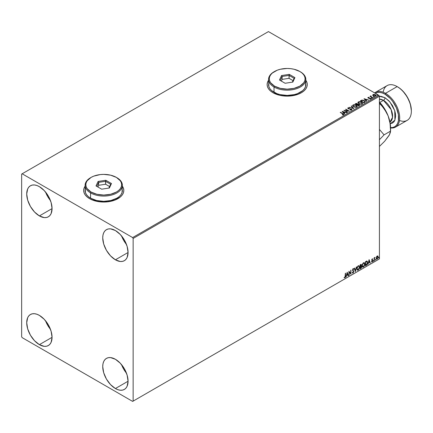 <?xml version="1.0" encoding="UTF-8"?>
<svg xmlns="http://www.w3.org/2000/svg" width="433" height="433" viewBox="0 0 433 433"><rect width="100%" height="100%" fill="white"/><g stroke="black" fill="none" stroke-linecap="round" stroke-linejoin="round"><path stroke-width="0.65" d="M85.112 186.277A20.064 11.583 0 0 0 83.677 190.52M85.204 186.028L84.067 188.198L83.677 190.46L84.067 192.717L85.204 194.893L87.06 196.896L89.555 198.65A20.064 11.583 180 0 1 83.677 190.46A20.064 11.583 180 0 1 85.112 186.158M268.557 80.365A20.064 11.583 0 0 0 267.129 84.608M268.655 80.116L267.513 82.286L267.129 84.549L267.513 86.806L268.655 88.982L270.506 90.984L273.007 92.738A20.064 11.583 180 0 1 267.129 84.549A20.064 11.583 180 0 1 268.557 80.246M121.559 364.678A17.915 10.343 -120 0 0 126.474 373.186L123.67 369.132L121.559 364.678M115.4 388.536A17.915 10.343 60 0 1 103.698 372.748A17.915 10.343 60 0 1 106.442 358.389A17.915 10.343 60 0 1 115.4 359.276L120.25 363.19L124.358 368.737L127.107 375.065L128.071 381.224L115.4 388.536L110.55 384.623L106.442 379.081L103.698 372.748L102.729 366.594L102.973 363.877L103.698 361.55L104.867 359.699L106.442 358.389L108.364 357.68L110.55 357.593L115.4 359.276A17.915 10.343 60 0 1 127.107 375.065A17.915 10.343 60 0 1 124.358 389.424L122.442 390.133L120.25 390.22L117.873 389.684L115.4 388.536L128.071 381.224L127.107 386.263L125.933 388.114L124.358 389.424A17.915 10.343 60 0 1 115.4 388.536M45.546 192.057A17.915 10.343 -120 0 0 50.461 200.566L47.657 196.512L45.546 192.057M39.387 215.915A17.915 10.343 60 0 1 27.68 200.127A17.915 10.343 60 0 1 30.429 185.768A17.915 10.343 60 0 1 39.387 186.655L44.236 190.569L48.344 196.111L51.094 202.444L52.057 208.598L39.387 215.915L34.537 212.002L30.429 206.46L27.68 200.127L26.716 193.973L27.68 188.929L28.854 187.078L30.429 185.768L32.351 185.059L34.537 184.972L36.913 185.508L39.387 186.655A17.915 10.343 60 0 1 51.094 202.444A17.915 10.343 60 0 1 48.344 216.803L46.423 217.512L44.236 217.599L39.387 215.915L52.057 208.598L51.094 213.642L49.919 215.493L48.344 216.803A17.915 10.343 60 0 1 39.387 215.915M121.559 235.942A17.915 10.343 -120 0 0 126.474 244.456L123.67 240.396L121.559 235.942M115.4 259.8A17.915 10.343 60 0 1 103.698 244.012A17.915 10.343 60 0 1 106.442 229.658A17.915 10.343 60 0 1 115.4 230.54L120.25 234.453L124.358 240.001L127.107 246.328L128.071 252.488L115.4 259.8L110.55 255.887L106.442 250.344L103.698 244.012L102.729 237.858L102.973 235.146L103.698 232.813L104.867 230.962L106.442 229.658L108.364 228.943L110.55 228.857L115.4 230.54A17.915 10.343 60 0 1 127.107 246.328A17.915 10.343 60 0 1 124.358 260.688L122.442 261.397L120.25 261.489L115.4 259.8L128.071 252.488L127.107 257.527L125.933 259.383L124.358 260.688A17.915 10.343 60 0 1 115.4 259.8M45.546 320.793A17.915 10.343 -120 0 0 50.461 329.302L47.657 325.243L45.546 320.793M39.387 344.652A17.915 10.343 60 0 1 27.68 328.864A17.915 10.343 60 0 1 30.429 314.504A17.915 10.343 60 0 1 39.387 315.392L44.236 319.305L48.344 324.847L51.094 331.18L52.057 337.334L39.387 344.652L34.537 340.739L30.429 335.191L27.68 328.864L26.716 322.704L27.68 317.665L28.854 315.814L30.429 314.504L32.351 313.795L34.537 313.709L36.913 314.244L39.387 315.392A17.915 10.343 60 0 1 51.094 331.18A17.915 10.343 60 0 1 48.344 345.539L46.423 346.248L44.236 346.335L39.387 344.652L52.057 337.334L51.094 342.379L49.919 344.23L48.344 345.539A17.915 10.343 60 0 1 39.387 344.652M21.65 174.077L21.65 336.75L22.159 337.626L132.633 401.407L379.422 258.923L133.137 401.115L133.137 238.442L379.422 96.25L379.422 258.923L379.422 96.25L378.918 95.374L132.633 237.565L22.159 173.785L268.444 31.593L378.918 95.374L268.444 31.593L21.65 174.077L21.65 336.75L22.159 337.626L132.633 401.407L133.137 401.115L133.137 238.442L132.633 237.565L22.159 173.785L21.65 174.077M377.679 255.898L377.933 256.065L377.197 255.995L376.461 256.915L376.25 258.625L377.083 259.151L378.063 257.835L377.993 256.147L376.975 256.157L376.196 258.128L376.602 259.151L377.197 259.091L378.198 256.975L377.787 255.946M374.101 260.828L374.464 258.382L375.059 257.332L374.377 258.117L374.377 257.678L374.101 257.835L374.101 260.828L374.421 258.609L375.059 257.332L374.377 258.117L374.377 257.678L374.101 257.835L374.101 260.828M371.601 261.916L372.228 261.954L372.705 261.121L372.651 260.39L371.969 259.854L372.737 258.994L372.375 258.82L371.698 259.816L372.467 260.975L371.601 261.916L372.163 261.997L372.737 260.801L371.963 259.784L372.737 258.994L372.212 258.874L371.693 259.957L372.467 260.975L371.601 261.916L372.163 261.997M366.242 265.364L367.06 264.606L367.563 263.145L367.433 261.57L366.908 261.099L365.414 261.743L365.414 265.84L366.242 265.364L365.414 265.608L366.242 265.364L367.601 262.587L366.8 261.094L365.414 261.743L365.414 265.84L366.242 265.364M360.142 268.888L361.203 268.184L361.636 267.28L361.604 266.376L361.127 266.106L361.458 265.169L361.133 264.352L360.142 264.79L360.142 268.888L360.851 268.476L361.685 266.831L361.127 266.106L361.458 265.045L361.214 264.384L360.142 264.79L360.142 268.888M355.363 271.643L356.548 266.863L355.39 270.641L354.524 268.032L354.226 268.206L355.412 271.615L356.548 266.863L355.39 270.641L354.524 268.032L354.226 268.206L355.363 271.643M349.182 275.215L349.182 272.168L350.952 274.192L350.952 270.095L350.681 273.31L348.906 271.274L348.906 275.372L349.182 275.215L348.906 275.139L349.182 275.215L349.182 272.168L350.952 274.192L350.952 270.095L350.681 273.31L348.906 271.274L348.906 275.372L349.182 275.215M345.588 275.962L345.588 273.196L345.285 276.725L344.267 277.683L344.939 277.77L345.518 276.909L345.588 273.196L345.317 273.353L345.317 276.075L344.939 277.353L344.408 277.288L344.267 277.683L344.939 277.77L345.588 275.962M347.179 272.276L346.043 277.028L346.703 275.334L347.699 274.755L348.067 275.859L348.365 275.686L347.223 272.249L346.043 277.028L346.703 275.334L347.699 274.755L348.067 275.859L348.365 275.686L347.179 272.276M352.933 268.617L353.821 269.028L353.133 268.731L352.5 270.051L353.593 271.659L353.095 272.638L352.538 272.276L352.321 272.611L353.117 273.05L353.864 271.605L352.776 269.878L353.052 269.207L353.604 269.402L353.821 269.028L352.971 268.855L352.538 270.354L353.582 271.805L353.041 272.666L352.538 272.276L352.527 272.974L353.117 273.05L352.559 273.007M356.868 268.747L357.046 269.721L357.631 270.235L358.838 269.532L359.579 267.529L359.071 265.748L357.902 266.035L356.944 267.973L357.425 270.16L358.237 270.095L359.596 267.15L359.038 265.727L358.215 265.797L356.868 268.747M362.14 265.7L362.324 266.674L362.908 267.188L364.115 266.49L364.867 264.292L364.342 262.701L363.173 262.993L362.221 264.926L362.702 267.112L363.509 267.047L364.873 264.108L364.31 262.679L363.487 262.755L362.14 265.7M369.1 259.616L367.963 264.374L368.624 262.674L369.62 262.1L369.988 263.204L370.285 263.031L369.1 259.616L367.963 264.374L368.624 262.674L369.62 262.1L369.988 263.204L370.285 263.031L369.1 259.616M373.241 261.034L373.565 261.159L373.636 260.579L373.251 260.91L373.468 261.245L373.695 260.774L373.468 260.563L373.241 261.034L373.468 261.245M375.33 259.827L375.655 259.952L375.73 259.372L375.346 259.703L375.557 260.038L375.784 259.567L375.557 259.356L375.557 260.038M378.74 257.857L379.07 257.981L379.14 257.402L378.756 257.732L378.967 258.068L379.194 257.597L378.967 257.386L378.967 258.068M372.732 95.222L374.507 96.272L376.039 95.774L375.606 94.892L374.366 94.394L373.154 94.491L372.732 95.222L373.387 95.909L375.72 96.099L376.066 95.612L375.389 94.751L374.199 94.372L373.04 94.551L372.699 95.276M372.58 97.858L372.856 97.701L371.005 96.532L370.989 95.834L370.643 96.424L369.993 96.364L372.58 97.858L372.856 97.701L371.135 96.662L370.989 95.834L370.643 96.424L369.993 96.364L372.58 97.858M367.893 97.815L368.055 97.43L367.882 97.788L368.321 98.177L370.323 98.453L370.404 98.789L369.777 99.125L370.87 98.821L370.291 98.134L368.418 97.918L368.948 97.338L368.115 97.398L368.055 97.663L368.948 97.571L368.055 97.43L367.866 97.923M364.721 102.399L365.246 101.479L363.823 100.353L362.026 100.072L360.348 100.824L363.899 102.875L365.3 101.717L364.348 100.613L361.858 100.104L360.348 100.824L363.899 102.875L364.721 102.399M357.696 104.304L357.274 103.617L355.071 103.871L358.621 105.923L359.606 105.262L359.163 104.445L357.696 104.245L356.63 103.39L355.071 103.871L358.621 105.923L359.655 105.073L359.163 104.445L357.707 104.385M353.848 108.678L351.482 105.944L351.185 106.117L353.014 108.169L349.16 107.287L353.848 108.678L351.482 105.944L351.185 106.117L353.014 108.169L349.16 107.287L353.848 108.678M347.661 112.25L345.02 110.724L349.436 111.221L345.886 109.176L345.615 109.332L348.262 110.859L343.84 110.355L347.661 112.25L345.02 110.724L349.436 111.221L345.886 109.176L345.615 109.332L348.262 110.859L343.84 110.355L347.661 112.25M343.51 114.75L342.914 113.657L340.522 112.271L340.452 112.548L342.914 113.657L340.246 112.434L343.217 114.225L342.433 114.902L343.51 114.75L343.629 114.15L340.522 112.271L340.246 112.434L342.606 113.792L343.142 114.539L342.297 114.664L342.433 114.902L343.753 114.658M122.377 186.158A20.064 11.583 180 0 1 123.811 190.46A20.064 11.583 180 0 1 111.427 201.161A20.064 11.583 180 0 1 89.555 198.65L92.597 200.095L99.828 201.821L107.66 201.821L114.897 200.095L120.428 196.896L122.285 194.893L123.427 192.717L123.811 190.46L123.427 188.198L122.285 186.028M305.828 80.246A20.064 11.583 180 0 1 307.262 84.549A20.064 11.583 180 0 1 294.873 95.249A20.064 11.583 180 0 1 273.007 92.738L279.512 95.249L283.279 95.909L291.106 95.909L298.342 94.177L301.384 92.738L303.879 90.984L305.73 88.982L306.873 86.806L307.262 84.549L306.873 82.286L305.73 80.116M342.113 111.357L344.522 114.058L344.82 113.89L344.046 113.024L345.041 112.445L346.844 112.721L342.157 111.33L344.522 114.058L344.82 113.89L344.046 113.024L345.041 112.445L346.844 112.721L342.113 111.357M351.688 110.031L351.477 109.04L348.43 108.775L349.052 108.948L348.43 108.775L348.338 108.077L349.263 107.817L347.975 107.866L347.78 108.304L347.975 107.866L348.17 108.71L351.195 109.197L351.039 110.144L350.156 110.042L351.304 109.83L350.156 109.809L351.688 110.031L351.942 109.657L351.634 109.143L348.43 108.542L348.267 108.126L349.263 107.817L347.851 107.958L348.484 108.851L351.298 109.262L351.347 109.803L350.113 110.042L351.331 110.15L351.942 109.657M353.588 106.794L356.023 107.319L356.954 106.973L357.257 106.361L356.137 105.122L353.842 104.683L352.619 105.538L353.588 106.794L356.808 107.075L357.257 106.421L356.299 105.208L353.057 104.932L352.614 105.592L353.588 106.794M358.865 103.752L361.301 104.272L362.232 103.931L362.529 103.314L361.236 101.988L359.119 101.636L357.891 102.491L358.865 103.752L362.08 104.028L362.535 103.373L361.577 102.166L358.329 101.885L357.891 102.545L358.865 103.752M364.034 98.697L366.442 101.403L366.74 101.23L365.966 100.364L366.962 99.79L368.764 100.066L364.034 98.697L366.442 101.403L366.74 101.23L365.966 100.364L366.962 99.79L368.764 100.066L364.034 98.697M371.471 98.215L372.061 98.096L371.525 97.869L371.471 98.215L371.99 98.253L371.925 97.95L371.4 97.912L371.471 98.215L371.4 97.912M373.56 97.008L374.155 96.889L373.619 96.662L373.56 97.008L374.085 97.046L373.495 96.705M376.97 95.038L377.565 94.919L377.029 94.692L376.97 95.038L377.495 95.076L376.905 94.735M307.262 84.608A20.064 11.583 0 0 0 305.828 80.365M307.262 84.549L306.873 82.405L305.73 80.229M268.655 80.229L267.513 82.405L267.129 84.662M123.811 190.52A20.064 11.583 0 0 0 122.377 186.277M123.811 190.46L123.427 188.317L122.285 186.141M85.204 186.141L84.067 188.317L83.677 190.574M343.748 114.604L342.914 113.89L343.51 114.983M343.261 114.566L342.297 114.897L343.223 114.474M342.346 111.622L346.573 112.878L342.346 111.622M344.046 113.257L344.684 113.966L344.046 113.257M342.99 112.071L343.802 112.981L344.565 112.537L343.802 112.981L342.99 111.838L344.565 112.304L343.802 112.742L342.99 112.071M344.267 110.604L348.262 111.097L344.267 110.604M345.815 109.452L345.886 109.176L349.014 111.216L345.815 109.452M345.02 110.956L347.455 112.364L345.02 110.956M351.195 109.197L351.304 109.83M351.304 110.063L351.195 109.43L351.304 110.063L351.482 109.825M347.975 107.866L347.753 108.196M348.43 108.542L348.338 108.077M351.477 109.278L351.926 109.771L351.477 109.278M348.43 108.775L348.219 108.423M349.431 107.362L353.014 108.402L349.431 107.362M351.32 106.274L351.482 105.944L353.653 108.618L351.32 106.274M357.257 106.594L356.603 105.641L355.179 105.002L353.415 105.008L352.63 105.695L353.057 104.932L356.299 105.208L357.247 106.534M356.754 106.318L356.435 107.103L355.092 107.281L353.615 106.713L353.084 105.863M356.803 106.588L356.435 107.103L353.858 106.87L353.09 105.798M353.431 105.138L356.029 105.365L356.803 106.312L356.435 106.87L353.858 106.637L353.079 105.668L353.496 105.1L354.356 104.927L356.153 105.446L356.77 106.502L355.807 107.059L354.129 106.778L353.133 105.923L353.431 105.138M357.696 104.245L359.163 104.445L359.639 105.187L358.849 104.537L357.696 104.477M358.887 104.602L358.529 105.555L357.209 104.791L358.529 105.787L357.209 104.791L358.887 104.602L359.168 105.338L358.529 105.787L357.209 104.791L358.887 104.602L358.843 105.609L358.887 104.84L358.843 105.609L358.529 105.555L358.843 105.609M357.312 104.158L356.846 104.813L355.71 103.925L357.003 103.779L356.987 104.732M357.003 103.779L356.846 104.58L355.71 103.925L356.846 104.813L355.71 103.925L356.895 103.725L357.312 104.142L356.987 104.499M357.902 102.664L358.329 101.885L361.577 102.166L362.524 103.487M362.529 103.547L361.874 102.594L360.456 101.955L358.692 101.961L357.891 102.724M362.031 103.271L361.642 104.093L360.364 104.234L358.892 103.671L358.356 102.816M362.075 103.541L361.707 104.055L362.069 103.157L361.301 102.323L362.08 103.265L361.707 103.823L359.136 103.828L361.707 104.055L359.401 103.731L358.356 102.626L358.708 102.091L361.301 102.323L360.061 101.907L358.427 102.356L359.136 103.828L358.367 102.751M360.554 100.943L361.858 100.104L364.348 100.613L365.284 101.836L364.505 100.943L362.886 100.326L360.554 100.943M364.813 101.842L363.807 102.74L360.987 100.878L362.048 100.38L364.077 100.775L364.813 101.852L363.807 102.74L364.099 102.34L363.807 102.507L360.987 100.878L361.923 100.413L363.872 100.662L364.732 101.349L364.738 101.863M364.267 98.962L368.494 100.218L364.267 98.962M365.966 100.602L366.605 101.311L365.966 100.602M364.911 99.417L365.723 100.321L366.486 99.882L365.723 100.321L364.911 99.179L366.486 99.65L365.723 100.088L364.911 99.417M368.055 97.43L368.212 98.118L368.7 98.302L370.026 98.296L368.472 98.188L368.775 98.053L368.472 98.188L368.391 97.604L368.948 97.549M368.472 97.955L368.391 97.604M369.69 99.13L370.686 99.005L370.513 98.242L370.026 98.058L370.513 98.242L370.686 99.238M370.686 99.005L370.892 98.719M370.87 98.843L369.939 98.28L370.339 98.838L370.031 99.146M370.253 98.405L370.339 98.838M368.716 97.555L367.888 97.831M368.472 98.188L368.337 97.874M371.471 98.448L371.925 97.95L371.99 98.486M371.379 98.161L372.012 98.253L371.925 97.95M370.643 96.662L370.193 96.478L370.264 96.207L370.643 96.662L370.691 95.904L370.643 96.424M370.691 95.904L371.005 96.099L370.545 96.321M371.135 96.662L370.967 96.115M371.135 96.895L372.651 97.82L370.875 96.483M373.56 97.241L374.015 96.743L374.085 97.279M374.085 97.046L374.015 96.743M374.107 97.046L373.468 96.954M372.732 95.455L373.04 94.551L374.199 94.372L375.389 94.751L376.055 95.731M376.039 96.007L375.784 95.282L374.529 94.659L373.284 94.675L372.71 95.157M375.633 95.693L375.308 96.196L374.491 96.267L373.138 95.422L373.354 94.735L375.113 94.908L375.4 96.148L375.627 95.671L373.663 95.985L375.4 96.148L373.663 95.753L373.354 94.735L374.28 94.627L375.281 95.016L375.627 95.671M373.354 94.968L373.663 95.985L373.138 95.184L373.354 94.735M376.97 95.271L377.424 94.773L377.495 95.309M377.495 95.076L377.424 94.773M377.516 95.076L376.878 94.984M344.565 112.304L343.802 112.742L342.99 111.838L344.565 112.304M359.195 104.997L358.843 105.371M366.486 99.65L365.723 100.088L364.911 99.179L366.486 99.65M344.203 277.661L344.836 277.585L345.317 276.79L345.388 273.31L344.939 277.77L344.067 277.564M344.267 277.683L344.939 277.77M347.136 272.465L348.365 275.686L348.002 275.664L347.136 272.465M347.499 274.641L346.503 275.215L346.108 276.757L346.503 275.215L347.499 274.641M347.001 273.131L346.822 274.847L347.001 273.131L347.585 274.403L346.822 274.847L347.001 273.131M348.906 271.302L350.681 273.31L348.906 271.302M350.752 270.214L350.752 274.057L350.752 270.214M348.976 272.048L348.976 275.096L348.976 272.048M352.657 273.082L353.117 273.05L353.864 271.507L352.776 269.878L353.133 269.153L353.604 269.402L353.821 269.028L353.133 268.731M353.095 272.638L352.538 272.276M352.338 272.162L352.895 272.525L352.338 272.162M353.821 269.028L353.452 269.202L353.431 268.666M353.133 269.153L353.604 269.402M352.505 272.99L353.236 272.644L353.653 271.588L353.485 270.766L352.614 270.019L352.927 269.039L352.57 269.759L353.864 271.507L353.117 273.05M354.389 268.114L355.39 270.641L354.389 268.114M356.283 267.02L355.255 271.307L356.283 267.02M358.935 265.678L359.596 267.15L358.237 270.095L357.328 270.089M357.187 270.019L358.194 269.873L359.071 268.628L359.39 266.852L359.065 265.808M357.544 269.667L356.949 268.758L357.128 267.356L357.896 266.181L358.703 266.073M358.778 266.127L358.021 266.095L358.881 266.171L359.325 267.307L358.226 269.678L357.588 269.727L356.938 268.471L357.49 269.656M357.138 268.59L358.021 266.095L357.138 268.59L357.745 266.674L358.356 266.149L358.952 266.219L359.309 267.616L358.713 269.223L357.745 269.786L357.138 268.59M361.1 264.346L361.458 265.045L360.927 265.992L361.685 266.831L360.851 268.476L360.142 268.655L361.274 267.632L361.284 266.089M361.431 266.16L361.127 266.106M361.073 265.732L361.057 264.303M360.781 266.387L361.214 266.874L360.781 266.387L360.213 266.668L360.987 266.506L361.414 266.988L360.413 268.308L360.213 266.668L361.154 266.56M360.494 264.774L360.987 265.093L360.213 264.936L361.187 265.207L360.413 266.365L360.213 264.936L360.868 264.72M360.694 264.893L361.138 265.57L360.413 266.365L360.213 264.936L360.213 266.252L360.413 265.056L361.003 264.807L361.187 265.207M360.987 266.506L361.414 266.988L361.23 267.664L360.413 268.308L360.213 266.668L360.213 268.195L360.413 266.788L361.171 266.506L361.414 266.988M364.207 262.631L364.873 264.108L363.509 267.047L362.605 267.042M362.464 266.972L363.466 266.825L364.342 265.586L364.667 263.989L364.342 262.761M362.816 266.625L362.269 265.976L362.351 264.476L363.043 263.242L363.882 262.977L363.298 263.048L364.153 263.129L364.597 264.265L363.504 266.631L362.865 266.679L362.21 265.424L362.767 266.609M362.416 265.543L363.298 263.048L362.416 265.543L363.022 263.627L364.18 263.14L364.586 264.568L363.985 266.181L363.022 266.739L362.416 265.543M367.103 261.169L366.8 261.094M366.594 260.98L367.601 262.587L366.037 265.25L367.292 263.421L366.978 261.104M366.827 261.575L367.298 262.301L367.162 263.784L365.69 265.261L365.69 262.008L366.827 261.575L365.484 261.889L366.654 261.564L367.325 262.739L366.713 264.568L365.484 265.148L365.484 261.889L365.484 265.148L365.484 261.889L366.773 261.532M369.057 259.811L370.285 263.031L369.923 263.01L369.057 259.811M369.419 261.987L368.423 262.56L368.028 264.098L368.423 262.56L369.419 261.987M368.921 260.477L368.743 262.187L368.921 260.477L369.506 261.749L368.743 262.187L368.921 260.477M372.737 258.994L372.391 259.194L372.488 258.831M372.375 259.226L372.028 259.113L371.828 259.903L372.651 260.39L371.779 259.8L372.228 259.107M372.651 260.39L371.958 261.884L371.4 261.803M372.131 261.651L371.758 261.548M371.557 261.435L371.931 261.532M371.779 260.368L372.402 260.726M371.909 260.471L372.326 260.666M371.72 262.03L372.461 261.169L372.38 260.19M373.695 260.774L373.035 260.92M373.235 261.142L373.479 260.547M374.172 257.792L374.377 258.117L374.172 257.792M374.605 257.624L374.215 258.496L374.377 260.671L374.101 260.59L374.329 258.03M375.784 259.567L375.13 259.713M375.33 259.935L375.568 259.34M377.933 256.065L378.198 256.975L377.197 259.091L376.504 259.08M376.347 258.999L377.111 258.902L377.749 258.014L377.987 256.72L377.663 255.881M376.667 258.68L376.358 257.213L376.824 256.374L377.446 256.244M377.197 256.363L376.266 257.857L377.284 256.32L377.749 256.466L377.922 257.234L377.197 258.728L376.466 257.976L377.197 256.363L377.608 256.336L376.991 256.244L377.922 257.137L377.197 258.728L376.558 258.642L376.266 257.857L376.991 258.609M379.194 257.597L378.539 257.743M378.74 257.965L378.983 257.37M347.585 274.403L346.822 274.847L347.201 273.25L347.585 274.403M369.506 261.749L368.743 262.187L369.122 260.596L369.506 261.749M377.197 258.728L376.683 258.696M132.633 237.565L378.918 95.374L379.422 96.25L133.137 238.442L132.633 237.565M133.137 401.115L379.422 258.923L133.137 401.115M395.54 127.086L407.193 120.358A20.064 11.588 -120 0 0 410.267 104.277A20.064 11.588 -120 0 0 397.158 86.595L400.336 88.733L402.901 91.114L407.345 97.1L410.311 103.942L411.35 110.588A19.35 11.171 -120 0 0 397.667 86.887L397.158 86.595L385.505 93.328A20.064 11.588 60 0 1 398.614 111.01A20.064 11.588 60 0 1 395.54 127.086A20.064 11.588 60 0 1 390.571 127.941A20.064 11.588 -120 0 0 399.459 114.788A20.064 11.588 -120 0 0 385.505 93.328L384.997 94.205A19.35 11.171 60 0 1 398.382 114.436A19.35 11.171 60 0 1 390.571 127.648M390.236 127.621L392.601 127.529L394.674 126.761L396.374 125.348L397.64 123.345L398.42 120.834L398.42 114.669L396.374 107.795L392.601 101.252L390.236 98.426L384.997 94.205A19.35 11.171 60 0 0 375.276 93.274L377.397 92.478L379.763 92.381L382.328 92.965L384.997 94.205L385.505 93.328A20.064 11.588 -120 0 0 374.637 92.9A20.064 11.588 60 0 1 375.471 92.332A20.064 11.588 60 0 1 385.505 93.328L397.158 86.595A20.064 11.588 60 0 1 411.35 111.173A20.064 11.588 60 0 1 399.502 120.493M379.422 96.315L384.997 97.712A2.149 1.239 -60 0 1 383.476 100.348L379.422 99.103A12.898 7.448 -120 0 1 383.476 100.348L379.833 102.448L383.476 100.348A2.149 1.239 120 0 0 384.997 97.712L380.926 96.299L379.086 96.37M389.949 122.036A12.898 7.448 -120 0 0 391.897 111.692A12.898 7.448 -120 0 0 383.476 100.348L391.151 109.609L392.536 117.348L389.949 122.036L390.571 127.849A25.801 14.895 -120 0 0 388.13 115.903L389.949 122.036M379.313 101.885L383.438 107.016L388.13 115.903L390.046 123.329L390.571 131.107L384.055 134.869L379.422 139.729L384.055 134.869L379.422 129.397L384.055 134.869L390.571 131.107L389.305 135.123L386.804 138.495M389.186 135.107L384.639 141.272L379.422 146.446L384.639 141.272L389.305 135.123L390.452 132.238L390.452 127.21M390.046 123.329L388.13 115.903L386.534 112.461L382.431 106.54L380.039 103.963L379.422 104.315L380.039 103.963L379.422 102.951L384.612 109.349L388.13 115.903A25.801 14.895 -120 0 0 379.422 102.004M383.167 92.197A20.064 11.588 60 0 1 397.158 86.595A20.064 11.588 -120 0 0 387.129 85.604L375.471 92.332M390.252 123.724L392.525 123.037L393.846 121.938L394.831 120.379L395.643 116.147L395.437 113.63L394.831 110.978L392.525 105.657L389.072 101.003L384.997 97.712L389.944 101.977L394.75 110.713L394.923 120.168L390.252 123.724M268.92 82.568L268.557 84.662A18.635 10.76 0 0 0 274.019 92.272L274.019 87.006L274.522 86.129A17.915 10.343 180 0 1 274.522 71.499A17.915 10.343 180 0 1 299.863 71.499L294.05 69.253L290.689 68.668L287.193 68.468L280.335 69.253L277.239 70.211L272.297 73.063L270.641 74.855L269.618 76.793L269.277 78.811L269.618 80.83L270.641 82.773L274.522 86.129L280.335 88.37L287.193 89.155L294.05 88.37L299.863 86.129L303.744 82.773L304.767 80.83L305.108 78.811L304.767 76.793L303.744 74.855L302.088 73.063L299.863 71.499A17.915 10.343 180 0 1 299.863 86.129A17.915 10.343 180 0 1 274.522 86.129L274.019 87.006A18.635 10.76 0 0 0 300.367 87.006A18.635 10.76 0 0 0 300.367 71.791L300.367 71.791A18.635 10.76 180 0 1 305.828 79.396A18.635 10.76 180 0 1 294.326 89.339A18.635 10.76 180 0 1 274.019 87.006L274.019 92.272A18.635 10.76 0 0 0 294.326 94.605A18.635 10.76 0 0 0 305.828 84.662L305.471 82.568M274.522 71.499L274.019 71.791A18.635 10.76 0 0 0 274.019 87.006A18.635 10.76 180 0 1 268.557 79.396A18.635 10.76 180 0 1 274.273 71.645M289.266 74.352L294.922 77.615L292.849 82.081L285.125 83.271L279.469 80.008L281.537 75.548L289.266 74.352L281.537 75.548L279.469 80.008L285.125 83.271L292.849 82.081L294.922 77.615L289.266 74.352L289.049 78.324L282.121 79.396L281.336 81.09L282.121 79.396L282.121 76.468L282.121 79.396L289.049 78.324L289.049 75.396L294.121 78.324L292.345 82.156L294.121 78.324L294.922 77.615L294.121 78.324L289.049 75.396L289.266 74.352M268.557 79.396L268.92 86.762L269.981 88.781L271.702 90.643L276.839 93.609L280.064 94.605L287.193 95.422L294.326 94.605L297.547 93.609L302.689 90.643L304.41 88.781L305.471 86.762L305.828 79.396M280.265 80.468L282.121 76.468L289.049 75.396L282.121 76.468L281.537 75.548L282.121 76.468L280.265 80.468M293.049 80.635L289.049 78.324L293.049 80.635M85.469 188.479L85.112 190.574A18.635 10.76 0 0 0 90.567 198.184L90.567 192.918L91.076 192.041A17.915 10.343 180 0 1 91.076 177.411A17.915 10.343 180 0 1 116.412 177.411L110.604 175.17L103.747 174.38L100.25 174.58L93.793 176.123L91.076 177.411L87.19 180.767L86.172 182.704L85.826 184.723L86.172 186.742L87.19 188.685L91.076 192.041L96.889 194.282L103.747 195.066L110.604 194.282L116.412 192.041L118.642 190.471L120.298 188.685L121.316 186.742L121.662 184.723L121.316 182.704L120.298 180.767L116.412 177.411A17.915 10.343 180 0 1 116.412 192.041A17.915 10.343 180 0 1 91.076 192.041L90.567 192.918A18.635 10.76 0 0 0 116.921 192.918A18.635 10.76 0 0 0 116.921 177.703L116.921 177.703A18.635 10.76 180 0 1 122.377 185.308A18.635 10.76 180 0 1 110.875 195.251A18.635 10.76 180 0 1 90.567 192.918L90.567 198.184A18.635 10.76 0 0 0 110.875 200.517A18.635 10.76 0 0 0 122.377 190.574L122.019 188.479M91.076 177.411L90.567 177.703A18.635 10.76 0 0 0 90.567 192.918A18.635 10.76 180 0 1 85.112 185.308A18.635 10.76 180 0 1 90.827 177.557M105.814 180.263L111.47 183.527L109.403 187.992L101.674 189.189L96.018 185.919L98.091 181.459L105.814 180.263L98.091 181.459L96.018 185.919L101.674 189.189L109.403 187.992L111.47 183.527L105.814 180.263L105.603 184.236L98.675 185.308L97.89 187.002L98.675 185.308L98.675 182.38L98.675 185.308L105.603 184.236L105.603 181.308L110.675 184.236L108.894 188.068L110.675 184.236L111.47 183.527L110.675 184.236L105.603 181.308L105.814 180.263M85.112 185.308L85.469 192.674L86.53 194.693L88.251 196.555L90.567 198.184L96.613 200.517L103.747 201.334L110.875 200.517L116.921 198.184L119.237 196.555L120.959 194.693L122.019 192.674L122.377 185.308M96.819 186.379L98.675 182.38L105.603 181.308L98.675 182.38L98.091 181.459L98.675 182.38L96.819 186.379M109.603 186.547L105.603 184.236L109.603 186.547M397.158 86.595L397.667 86.887M411.35 111.173L411.35 110.588M390.571 127.849L390.571 131.107"/></g></svg>
